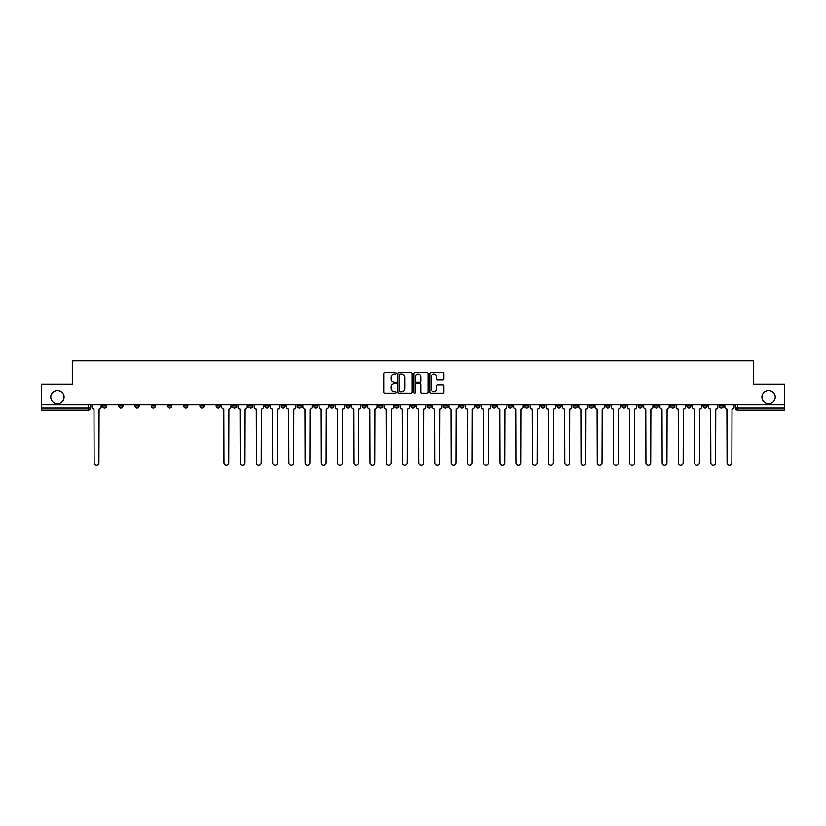 <?xml version="1.0" encoding="UTF-8"?>
<svg xmlns="http://www.w3.org/2000/svg" width="826" height="826" viewBox="0 0 826 826"><rect width="100%" height="100%" fill="white"/><g stroke="black" fill="none" stroke-linecap="round" stroke-linejoin="round"><path stroke-width="1.24" d="M396.356 373.383A0.712 0.712 0 0 0 395.644 372.671L384.792 372.671A1.022 1.022 0 0 0 383.77 373.693L383.77 392.071A1.022 1.022 0 0 0 384.792 393.093L395.644 393.093A0.712 0.712 0 0 0 396.356 392.381A0.712 0.712 0 0 0 395.644 391.669L394.239 391.669A3.263 3.263 0 0 1 390.966 388.396L390.966 386.867A3.263 3.263 0 0 1 394.239 383.594L395.644 383.594A0.712 0.712 0 0 0 396.356 382.882A0.712 0.712 0 0 0 395.644 382.17L394.239 382.17A3.263 3.263 0 0 1 390.966 378.897L390.966 377.368A3.263 3.263 0 0 1 394.239 374.106L395.644 374.106A0.712 0.712 0 0 0 396.356 373.383M761.913 397.13A6.66 6.66 0 0 0 768.572 403.79A6.66 6.66 0 0 0 775.232 397.13A6.66 6.66 0 0 0 768.572 390.481A6.66 6.66 0 0 0 761.913 397.13M50.768 397.13A6.66 6.66 0 0 0 57.428 403.79A6.66 6.66 0 0 0 64.087 397.13A6.66 6.66 0 0 0 57.428 390.481A6.66 6.66 0 0 0 50.768 397.13M638.126 404.833L638.126 405.979L642.287 405.979A2.086 2.086 0 0 1 640.202 408.054A2.086 2.086 0 0 1 638.126 405.979L638.126 404.833M540.751 404.833L540.751 405.979L544.912 405.979A2.086 2.086 0 0 1 542.827 408.054A2.086 2.086 0 0 1 540.751 405.979L540.751 404.833M524.52 404.833L524.52 405.979L528.681 405.979A2.086 2.086 0 0 1 526.606 408.054A2.086 2.086 0 0 1 524.52 405.979L524.52 404.833M427.145 404.833L427.145 405.979L431.306 405.979A2.086 2.086 0 0 1 429.231 408.054A2.086 2.086 0 0 1 427.145 405.979L427.145 404.833M410.914 404.833L410.914 405.979L415.086 405.979A2.086 2.086 0 0 1 413 408.054A2.086 2.086 0 0 1 410.914 405.979L410.914 404.833M394.694 404.833L394.694 405.979L398.855 405.979A2.086 2.086 0 0 1 396.769 408.054A2.086 2.086 0 0 1 394.694 405.979L394.694 404.833M362.232 404.833L362.232 405.979L366.393 405.979A2.086 2.086 0 0 1 364.318 408.054A2.086 2.086 0 0 1 362.232 405.979L362.232 404.833M329.78 405.979L329.78 404.833L329.78 405.979A2.086 2.086 0 0 0 331.856 408.054A2.086 2.086 0 0 1 329.78 405.979L333.941 405.979A2.086 2.086 0 0 1 331.856 408.054A2.086 2.086 0 0 0 333.941 405.979L333.941 404.833L333.941 405.979M313.55 405.979L313.55 404.833L313.55 405.979A2.086 2.086 0 0 0 315.625 408.054A2.086 2.086 0 0 1 313.55 405.979L317.711 405.979A2.086 2.086 0 0 1 315.625 408.054M297.319 405.979L297.319 404.833L297.319 405.979A2.086 2.086 0 0 0 299.394 408.054A2.086 2.086 0 0 1 297.319 405.979L301.48 405.979A2.086 2.086 0 0 1 299.394 408.054A2.086 2.086 0 0 0 301.48 405.979L301.48 404.833L301.48 405.979M281.088 404.833L281.088 405.979L285.249 405.979A2.086 2.086 0 0 1 283.173 408.054A2.086 2.086 0 0 1 281.088 405.979L281.088 404.833M264.857 404.833L264.857 405.979L269.018 405.979A2.086 2.086 0 0 1 266.943 408.054A2.086 2.086 0 0 1 264.857 405.979L264.857 404.833M248.636 404.833L248.636 405.979L252.797 405.979A2.086 2.086 0 0 1 250.712 408.054A2.086 2.086 0 0 1 248.636 405.979L248.636 404.833M232.405 405.979L232.405 404.833L232.405 405.979A2.086 2.086 0 0 0 234.481 408.054A2.086 2.086 0 0 1 232.405 405.979L236.566 405.979A2.086 2.086 0 0 1 234.481 408.054M199.944 405.979L199.944 404.833L199.944 405.979A2.086 2.086 0 0 0 202.029 408.054A2.086 2.086 0 0 1 199.944 405.979L204.105 405.979A2.086 2.086 0 0 1 202.029 408.054A2.086 2.086 0 0 0 204.105 405.979L204.105 404.833L204.105 405.979M183.713 405.979L183.713 404.833L183.713 405.979A2.086 2.086 0 0 0 185.798 408.054A2.086 2.086 0 0 1 183.713 405.979L187.874 405.979A2.086 2.086 0 0 1 185.798 408.054A2.086 2.086 0 0 0 187.874 405.979L187.874 404.833L187.874 405.979M167.492 405.979L167.492 404.833L167.492 405.979A2.086 2.086 0 0 0 169.567 408.054A2.086 2.086 0 0 1 167.492 405.979L171.653 405.979A2.086 2.086 0 0 1 169.567 408.054A2.086 2.086 0 0 0 171.653 405.979L171.653 404.833L171.653 405.979M151.261 405.979L151.261 404.833L151.261 405.979A2.086 2.086 0 0 0 153.337 408.054A2.086 2.086 0 0 1 151.261 405.979L155.422 405.979A2.086 2.086 0 0 1 153.337 408.054M135.03 405.979L135.03 404.833L135.03 405.979A2.086 2.086 0 0 0 137.116 408.054A2.086 2.086 0 0 1 135.03 405.979L139.191 405.979A2.086 2.086 0 0 1 137.116 408.054A2.086 2.086 0 0 0 139.191 405.979L139.191 404.833L139.191 405.979M118.799 405.979L118.799 404.833L118.799 405.979A2.086 2.086 0 0 0 120.885 408.054A2.086 2.086 0 0 1 118.799 405.979L122.96 405.979A2.086 2.086 0 0 1 120.885 408.054A2.086 2.086 0 0 0 122.96 405.979L122.96 404.833L122.96 405.979M442.839 379.867A1.022 1.022 0 0 0 443.861 378.845L443.861 373.693A1.022 1.022 0 0 0 442.839 372.671L430.79 372.671A1.022 1.022 0 0 0 429.768 373.693L429.768 392.071A1.022 1.022 0 0 0 430.79 393.093L442.839 393.093A1.022 1.022 0 0 0 443.861 392.071L443.861 385.845A1.022 1.022 0 0 0 442.839 384.823L437.687 384.823A1.022 1.022 0 0 0 436.665 385.845L436.665 388.932A2.736 2.736 0 0 1 433.929 391.669A2.736 2.736 0 0 1 431.203 388.932L431.203 376.832A2.736 2.736 0 0 1 433.929 374.106A2.736 2.736 0 0 1 436.665 376.832L436.665 378.845A1.022 1.022 0 0 0 437.687 379.867L442.839 379.867M41.3 404.833L41.3 384.131L72.306 384.131L72.306 360.931L753.694 360.931L753.694 384.131L784.7 384.131L784.7 404.833L41.3 404.833L41.3 408.054L90.509 408.054L90.509 404.833L90.509 408.054A2.086 2.086 0 0 1 88.423 410.14L41.3 410.14L41.3 408.054M412.102 373.693A1.022 1.022 0 0 0 411.09 372.671L399.041 372.671A1.022 1.022 0 0 0 398.018 373.693L398.018 392.071A1.022 1.022 0 0 0 399.041 393.093L411.09 393.093A1.022 1.022 0 0 0 412.102 392.071L412.102 373.693M414.91 372.671L426.959 372.671A1.022 1.022 0 0 1 427.982 373.693L427.982 392.071A1.022 1.022 0 0 1 426.959 393.093L421.807 393.093A1.022 1.022 0 0 1 420.785 392.071L420.785 384.617A1.022 1.022 0 0 0 419.763 383.594L416.345 383.594A1.022 1.022 0 0 0 415.323 384.617L415.323 392.381A0.712 0.712 0 0 1 414.611 393.093A0.712 0.712 0 0 1 413.898 392.381L413.898 373.693A1.022 1.022 0 0 1 414.91 372.671M735.491 404.833L735.491 408.054L784.7 408.054L784.7 410.14L737.577 410.14A2.086 2.086 0 0 1 735.491 408.054A2.086 2.086 0 0 0 737.577 410.14L737.577 404.833M784.7 404.833L784.7 408.054M723.421 405.979L723.421 404.833L723.421 405.979A2.086 2.086 0 0 1 721.346 408.054A2.086 2.086 0 0 1 719.26 405.979L723.421 405.979A2.086 2.086 0 0 1 721.346 408.054M719.26 404.833L719.26 405.979M707.201 404.833L707.201 405.979A2.086 2.086 0 0 1 705.115 408.054A2.086 2.086 0 0 1 703.04 405.979A2.086 2.086 0 0 0 705.115 408.054M703.04 404.833L703.04 405.979L707.201 405.979M690.97 404.833L690.97 405.979A2.086 2.086 0 0 1 688.884 408.054A2.086 2.086 0 0 1 686.809 405.979L690.97 405.979A2.086 2.086 0 0 1 688.884 408.054M686.809 404.833L686.809 405.979M674.739 404.833L674.739 405.979A2.086 2.086 0 0 1 672.663 408.054A2.086 2.086 0 0 1 670.578 405.979A2.086 2.086 0 0 0 672.663 408.054M670.578 404.833L670.578 405.979L674.739 405.979M658.508 404.833L658.508 405.979A2.086 2.086 0 0 1 656.433 408.054A2.086 2.086 0 0 1 654.347 405.979L658.508 405.979M654.347 404.833L654.347 405.979M642.287 404.833L642.287 405.979A2.086 2.086 0 0 1 640.202 408.054M626.056 404.833L626.056 405.979A2.086 2.086 0 0 1 623.971 408.054A2.086 2.086 0 0 1 621.895 405.979L626.056 405.979M621.895 404.833L621.895 405.979M609.825 404.833L609.825 405.979A2.086 2.086 0 0 1 607.74 408.054A2.086 2.086 0 0 1 605.664 405.979L609.825 405.979M605.664 404.833L605.664 405.979M593.595 404.833L593.595 405.979A2.086 2.086 0 0 1 591.519 408.054A2.086 2.086 0 0 1 589.434 405.979A2.086 2.086 0 0 0 591.519 408.054M589.434 404.833L589.434 405.979L593.595 405.979M577.364 404.833L577.364 405.979A2.086 2.086 0 0 1 575.288 408.054A2.086 2.086 0 0 1 573.203 405.979L577.364 405.979M573.203 404.833L573.203 405.979M561.143 404.833L561.143 405.979A2.086 2.086 0 0 1 559.057 408.054A2.086 2.086 0 0 1 556.982 405.979L561.143 405.979M556.982 404.833L556.982 405.979M544.912 404.833L544.912 405.979M528.681 404.833L528.681 405.979L528.681 404.833M512.45 404.833L512.45 405.979A2.086 2.086 0 0 1 510.375 408.054A2.086 2.086 0 0 1 508.289 405.979L512.45 405.979M508.289 404.833L508.289 405.979M496.219 404.833L496.219 405.979A2.086 2.086 0 0 1 494.144 408.054A2.086 2.086 0 0 1 492.059 405.979L496.219 405.979M492.059 404.833L492.059 405.979M479.999 404.833L479.999 405.979A2.086 2.086 0 0 1 477.913 408.054A2.086 2.086 0 0 1 475.838 405.979L479.999 405.979M475.838 404.833L475.838 405.979M463.768 404.833L463.768 405.979A2.086 2.086 0 0 1 461.682 408.054A2.086 2.086 0 0 1 459.607 405.979L463.768 405.979M459.607 404.833L459.607 405.979M447.537 404.833L447.537 405.979A2.086 2.086 0 0 1 445.462 408.054A2.086 2.086 0 0 1 443.376 405.979L447.537 405.979M443.376 404.833L443.376 405.979M431.306 404.833L431.306 405.979A2.086 2.086 0 0 1 429.231 408.054M415.086 404.833L415.086 405.979M398.855 405.979L398.855 404.833L398.855 405.979A2.086 2.086 0 0 1 396.769 408.054M382.624 404.833L382.624 405.979A2.086 2.086 0 0 1 380.538 408.054A2.086 2.086 0 0 1 378.463 405.979A2.086 2.086 0 0 0 380.538 408.054A2.086 2.086 0 0 0 382.624 405.979L378.463 405.979L378.463 404.833M366.393 405.979L366.393 404.833L366.393 405.979A2.086 2.086 0 0 1 364.318 408.054M350.162 404.833L350.162 405.979A2.086 2.086 0 0 1 348.087 408.054A2.086 2.086 0 0 1 346.001 405.979A2.086 2.086 0 0 0 348.087 408.054M346.001 404.833L346.001 405.979L350.162 405.979M317.711 404.833L317.711 405.979L317.711 404.833M285.249 405.979L285.249 404.833L285.249 405.979A2.086 2.086 0 0 1 283.173 408.054M269.018 405.979L269.018 404.833L269.018 405.979A2.086 2.086 0 0 1 266.943 408.054M252.797 405.979L252.797 404.833L252.797 405.979A2.086 2.086 0 0 1 250.712 408.054M236.566 404.833L236.566 405.979L236.566 404.833M220.335 405.979L220.335 404.833L220.335 405.979A2.086 2.086 0 0 1 218.26 408.054A2.086 2.086 0 0 1 216.175 405.979L220.335 405.979A2.086 2.086 0 0 1 218.26 408.054M216.175 404.833L216.175 405.979M155.422 404.833L155.422 405.979L155.422 404.833M106.74 404.833L106.74 405.979A2.086 2.086 0 0 1 104.654 408.054A2.086 2.086 0 0 1 102.579 405.979A2.086 2.086 0 0 0 104.654 408.054A2.086 2.086 0 0 0 106.74 405.979L106.74 404.833M102.579 404.833L102.579 405.979L106.74 405.979M88.423 404.833L88.423 410.14A2.086 2.086 0 0 0 90.509 408.054M400.156 374.106A0.712 0.712 0 0 0 399.443 374.818L399.443 390.946A0.712 0.712 0 0 0 400.156 391.669L401.642 391.669A3.263 3.263 0 0 0 404.905 388.396L404.905 377.368A3.263 3.263 0 0 0 401.642 374.106L400.156 374.106M420.785 376.883A2.736 2.736 0 0 0 418.059 374.157A2.736 2.736 0 0 0 415.323 376.883L415.323 381.147A1.022 1.022 0 0 0 416.345 382.17L419.763 382.17A1.022 1.022 0 0 0 420.785 381.147L420.785 376.883M91.913 404.833L91.913 407.022A2.086 2.086 0 0 0 93.988 409.097L94.143 462.674A2.395 2.395 0 0 0 96.539 465.069A2.395 2.395 0 0 0 98.934 462.674L99.089 409.097A2.086 2.086 0 0 0 101.164 407.022L101.164 404.833M221.74 404.833L221.74 407.022A2.086 2.086 0 0 0 223.825 409.097L223.98 462.674A2.395 2.395 0 0 0 226.365 465.069A2.395 2.395 0 0 0 228.761 462.674L228.916 409.097A2.086 2.086 0 0 0 231.001 407.022L231.001 404.833M237.971 404.833L237.971 407.022A2.086 2.086 0 0 0 240.046 409.097L240.201 462.674A2.395 2.395 0 0 0 242.596 465.069A2.395 2.395 0 0 0 244.992 462.674L245.146 409.097A2.086 2.086 0 0 0 247.232 407.022L247.232 404.833M254.201 404.833L254.201 407.022A2.086 2.086 0 0 0 256.277 409.097L256.432 462.674A2.395 2.395 0 0 0 258.827 465.069A2.395 2.395 0 0 0 261.222 462.674L261.377 409.097A2.086 2.086 0 0 0 263.453 407.022L263.453 404.833M270.422 404.833L270.422 407.022A2.086 2.086 0 0 0 272.508 409.097L272.663 462.674A2.395 2.395 0 0 0 275.058 465.069A2.395 2.395 0 0 0 277.453 462.674L277.608 409.097A2.086 2.086 0 0 0 279.684 407.022L279.684 404.833M286.653 404.833L286.653 407.022A2.086 2.086 0 0 0 288.739 409.097L288.894 462.674A2.395 2.395 0 0 0 291.289 465.069A2.395 2.395 0 0 0 293.674 462.674L293.829 409.097A2.086 2.086 0 0 0 295.915 407.022L295.915 404.833M302.884 404.833L302.884 407.022A2.086 2.086 0 0 0 304.97 409.097L305.124 462.674A2.395 2.395 0 0 0 307.509 465.069A2.395 2.395 0 0 0 309.905 462.674L310.06 409.097A2.086 2.086 0 0 0 312.145 407.022L312.145 404.833M319.115 404.833L319.115 407.022A2.086 2.086 0 0 0 321.19 409.097L321.345 462.674A2.395 2.395 0 0 0 323.74 465.069A2.395 2.395 0 0 0 326.136 462.674L326.291 409.097A2.086 2.086 0 0 0 328.376 407.022L328.376 404.833M335.346 404.833L335.346 407.022A2.086 2.086 0 0 0 337.421 409.097L337.576 462.674A2.395 2.395 0 0 0 339.971 465.069A2.395 2.395 0 0 0 342.367 462.674L342.522 409.097A2.086 2.086 0 0 0 344.597 407.022L344.597 404.833M351.566 404.833L351.566 407.022A2.086 2.086 0 0 0 353.652 409.097L353.807 462.674A2.395 2.395 0 0 0 356.202 465.069A2.395 2.395 0 0 0 358.587 462.674L358.752 409.097A2.086 2.086 0 0 0 360.828 407.022L360.828 404.833M367.797 404.833L367.797 407.022A2.086 2.086 0 0 0 369.883 409.097L370.038 462.674A2.395 2.395 0 0 0 372.433 465.069A2.395 2.395 0 0 0 374.818 462.674L374.973 409.097A2.086 2.086 0 0 0 377.059 407.022L377.059 404.833M384.028 404.833L384.028 407.022A2.086 2.086 0 0 0 386.103 409.097L386.269 462.674A2.395 2.395 0 0 0 388.654 465.069A2.395 2.395 0 0 0 391.049 462.674L391.204 409.097A2.086 2.086 0 0 0 393.29 407.022L393.29 404.833M400.259 404.833L400.259 407.022A2.086 2.086 0 0 0 402.334 409.097L402.489 462.674A2.395 2.395 0 0 0 404.885 465.069A2.395 2.395 0 0 0 407.28 462.674L407.435 409.097A2.086 2.086 0 0 0 409.51 407.022L409.51 404.833M416.49 404.833L416.49 407.022A2.086 2.086 0 0 0 418.565 409.097L418.72 462.674A2.395 2.395 0 0 0 421.115 465.069A2.395 2.395 0 0 0 423.511 462.674L423.666 409.097A2.086 2.086 0 0 0 425.741 407.022L425.741 404.833M432.71 404.833L432.71 407.022A2.086 2.086 0 0 0 434.796 409.097L434.951 462.674A2.395 2.395 0 0 0 437.346 465.069A2.395 2.395 0 0 0 439.731 462.674L439.897 409.097A2.086 2.086 0 0 0 441.972 407.022L441.972 404.833M448.941 404.833L448.941 407.022A2.086 2.086 0 0 0 451.027 409.097L451.182 462.674A2.395 2.395 0 0 0 453.567 465.069A2.395 2.395 0 0 0 455.962 462.674L456.117 409.097A2.086 2.086 0 0 0 458.203 407.022L458.203 404.833M465.172 404.833L465.172 407.022A2.086 2.086 0 0 0 467.248 409.097L467.413 462.674A2.395 2.395 0 0 0 469.798 465.069A2.395 2.395 0 0 0 472.193 462.674L472.348 409.097A2.086 2.086 0 0 0 474.434 407.022L474.434 404.833M481.403 404.833L481.403 407.022A2.086 2.086 0 0 0 483.478 409.097L483.633 462.674A2.395 2.395 0 0 0 486.029 465.069A2.395 2.395 0 0 0 488.424 462.674L488.579 409.097A2.086 2.086 0 0 0 490.654 407.022L490.654 404.833M497.624 404.833L497.624 407.022A2.086 2.086 0 0 0 499.709 409.097L499.864 462.674A2.395 2.395 0 0 0 502.26 465.069A2.395 2.395 0 0 0 504.655 462.674L504.81 409.097A2.086 2.086 0 0 0 506.885 407.022L506.885 404.833M513.855 404.833L513.855 407.022A2.086 2.086 0 0 0 515.94 409.097L516.095 462.674A2.395 2.395 0 0 0 518.491 465.069A2.395 2.395 0 0 0 520.876 462.674L521.03 409.097A2.086 2.086 0 0 0 523.116 407.022L523.116 404.833M530.085 404.833L530.085 407.022A2.086 2.086 0 0 0 532.171 409.097L532.326 462.674A2.395 2.395 0 0 0 534.711 465.069A2.395 2.395 0 0 0 537.106 462.674L537.261 409.097A2.086 2.086 0 0 0 539.347 407.022L539.347 404.833M546.316 404.833L546.316 407.022A2.086 2.086 0 0 0 548.392 409.097L548.547 462.674A2.395 2.395 0 0 0 550.942 465.069A2.395 2.395 0 0 0 553.337 462.674L553.492 409.097A2.086 2.086 0 0 0 555.578 407.022L555.578 404.833M562.547 404.833L562.547 407.022A2.086 2.086 0 0 0 564.623 409.097L564.778 462.674A2.395 2.395 0 0 0 567.173 465.069A2.395 2.395 0 0 0 569.568 462.674L569.723 409.097A2.086 2.086 0 0 0 571.798 407.022L571.798 404.833M578.768 404.833L578.768 407.022A2.086 2.086 0 0 0 580.854 409.097L581.008 462.674A2.395 2.395 0 0 0 583.404 465.069A2.395 2.395 0 0 0 585.799 462.674L585.954 409.097A2.086 2.086 0 0 0 588.029 407.022L588.029 404.833M594.999 404.833L594.999 407.022A2.086 2.086 0 0 0 597.084 409.097L597.239 462.674A2.395 2.395 0 0 0 599.635 465.069A2.395 2.395 0 0 0 602.02 462.674L602.175 409.097A2.086 2.086 0 0 0 604.26 407.022L604.26 404.833M611.23 404.833L611.23 407.022A2.086 2.086 0 0 0 613.315 409.097L613.47 462.674A2.395 2.395 0 0 0 615.855 465.069A2.395 2.395 0 0 0 618.251 462.674L618.406 409.097A2.086 2.086 0 0 0 620.491 407.022L620.491 404.833M627.461 404.833L627.461 407.022A2.086 2.086 0 0 0 629.536 409.097L629.691 462.674A2.395 2.395 0 0 0 632.086 465.069A2.395 2.395 0 0 0 634.482 462.674L634.636 409.097A2.086 2.086 0 0 0 636.722 407.022L636.722 404.833M643.691 404.833L643.691 407.022A2.086 2.086 0 0 0 645.767 409.097L645.922 462.674A2.395 2.395 0 0 0 648.317 465.069A2.395 2.395 0 0 0 650.712 462.674L650.867 409.097A2.086 2.086 0 0 0 652.943 407.022L652.943 404.833M659.912 404.833L659.912 407.022A2.086 2.086 0 0 0 661.998 409.097L662.153 462.674A2.395 2.395 0 0 0 664.548 465.069A2.395 2.395 0 0 0 666.933 462.674L667.098 409.097A2.086 2.086 0 0 0 669.174 407.022L669.174 404.833M676.143 404.833L676.143 407.022A2.086 2.086 0 0 0 678.229 409.097L678.383 462.674A2.395 2.395 0 0 0 680.779 465.069A2.395 2.395 0 0 0 683.164 462.674L683.319 409.097A2.086 2.086 0 0 0 685.404 407.022L685.404 404.833M692.374 404.833L692.374 407.022A2.086 2.086 0 0 0 694.449 409.097L694.614 462.674A2.395 2.395 0 0 0 696.999 465.069A2.395 2.395 0 0 0 699.395 462.674L699.55 409.097A2.086 2.086 0 0 0 701.635 407.022L701.635 404.833M708.605 404.833L708.605 407.022A2.086 2.086 0 0 0 710.68 409.097L710.835 462.674A2.395 2.395 0 0 0 713.23 465.069A2.395 2.395 0 0 0 715.626 462.674L715.781 409.097A2.086 2.086 0 0 0 717.856 407.022L717.856 404.833M724.836 404.833L724.836 407.022A2.086 2.086 0 0 0 726.911 409.097L727.066 462.674A2.395 2.395 0 0 0 729.461 465.069A2.395 2.395 0 0 0 731.857 462.674L732.012 409.097A2.086 2.086 0 0 0 734.087 407.022L734.087 404.833"/></g></svg>
